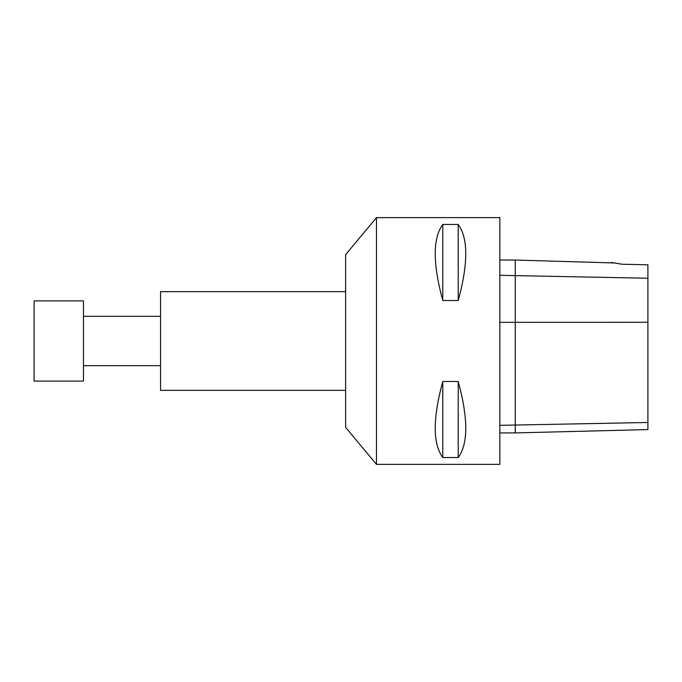 <?xml version="1.0" encoding="UTF-8"?>
<svg xmlns="http://www.w3.org/2000/svg" width="682" height="682" viewBox="0 0 682 682"><rect width="100%" height="100%" fill="white"/><g stroke="black" fill="none" stroke-linecap="round" stroke-linejoin="round"><path stroke-width="1.02" d="M83.451 381.102L83.451 300.898L34.1 300.898L34.1 381.102L83.451 381.102M345.629 390.351L160.56 390.351L160.56 291.649L345.629 291.649M376.473 464.374L376.473 217.626L345.629 254.633L345.629 427.367L376.473 464.374L499.846 464.374L499.846 217.626L376.473 217.626M615.019 262.971L515.268 260.038L515.268 432.917L499.846 432.917M621.993 264.224L611.302 262.451L621.993 264.224L647.9 264.804L647.9 429.583L515.268 432.917M458.21 224.455C468.27 238.257 468.27 263.61 458.21 300.515L458.21 224.455L442.788 224.455C432.72 238.257 432.72 263.61 442.788 300.515L442.788 224.455M458.21 300.515L442.788 300.515M458.21 381.485C468.27 418.39 468.27 443.743 458.21 457.545L458.21 381.485L442.788 381.485C432.72 418.39 432.72 443.743 442.788 457.545L442.788 381.485M458.21 457.545L442.788 457.545M499.846 275.315L647.9 278.239M647.9 322.279L499.846 322.347M647.9 422.49L499.846 425.338M160.56 316.329L83.451 316.329M160.56 365.671L83.451 365.671M515.268 260.038L499.846 260.038"/></g></svg>
